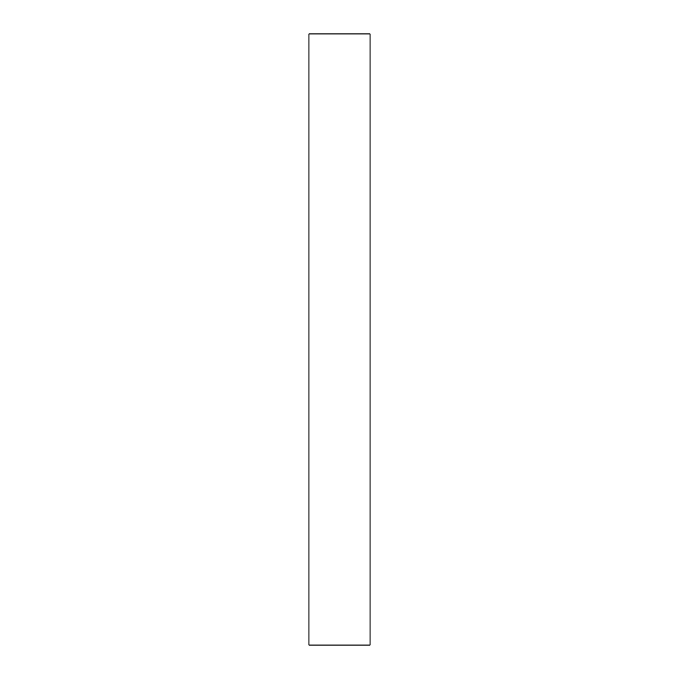 <?xml version="1.0" encoding="UTF-8"?>
<svg xmlns="http://www.w3.org/2000/svg" width="679" height="679" viewBox="0 0 679 679"><rect width="100%" height="100%" fill="white"/><g stroke="black" fill="none" stroke-linecap="round" stroke-linejoin="round"><path stroke-width="0.51" stroke-dasharray="3.4 2.55" d="M370.055 33.95L370.055 645.05L308.945 645.05L308.945 33.95L370.055 33.95L308.945 33.95L308.945 645.05L370.055 645.05L370.055 33.95"/><path stroke-width="1.02" d="M370.055 645.05L308.945 645.05L370.055 645.05L370.055 33.95L308.945 33.95L308.945 645.05L308.945 33.95L370.055 33.95L370.055 645.05"/></g></svg>
